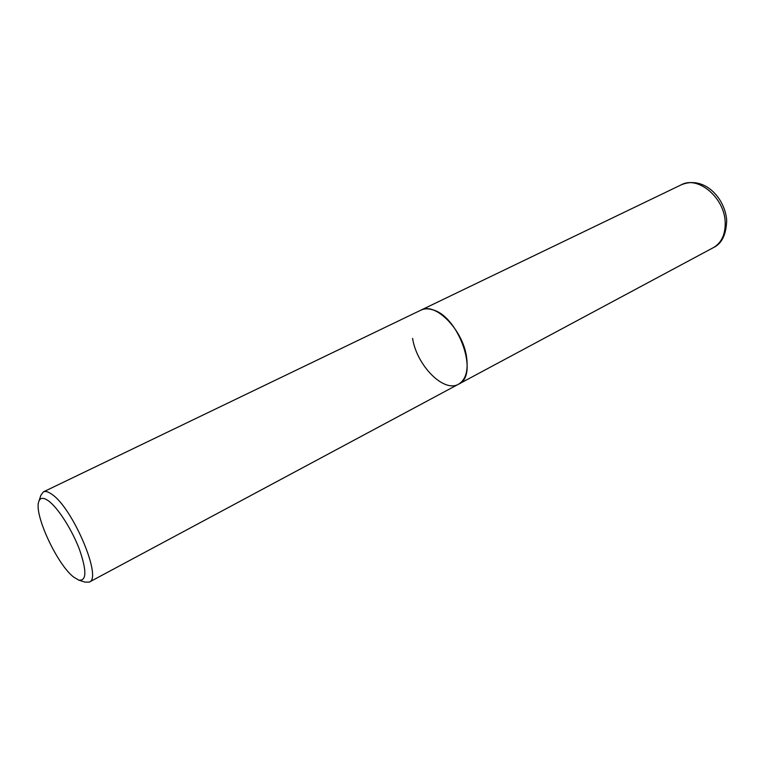 <?xml version="1.0" encoding="UTF-8"?>
<svg xmlns="http://www.w3.org/2000/svg" width="765" height="765" viewBox="0 0 765 765"><rect width="100%" height="100%" fill="white"/><g stroke="black" fill="none" stroke-linecap="round" stroke-linejoin="round"><path stroke-width="1.15" d="M466.593 357.226C463.007 329.772 435.17 301.668 420.922 310.141C424.298 308.544 428.19 308.429 432.627 309.796C459 316.318 479.397 375.835 458.57 384.183C465.713 379.87 468.381 370.891 466.593 357.226M412.593 338.369C416.648 365.345 443.863 393.105 458.57 384.183L713.363 247.64C721.586 242.811 725.526 234.3 725.191 222.118C724.541 197.686 697.91 175.472 681.395 184.757L43.423 491.866C45.46 490.91 48.262 491.713 51.829 494.286C72.732 507.797 102.634 578.531 89.295 582.089L85.125 582.146L78.938 580.186M48.558 500.932C58.044 507.845 72.13 529.896 79.56 549.729C86.894 571.168 86.598 581.285 78.68 580.1L73.612 577.04C57.107 564.474 33.765 514.137 38.776 501.601C40.172 497.499 43.433 497.279 48.558 500.932M38.862 501.352L40.918 495.185L43.423 491.866M681.395 184.757C704.144 175.357 725.163 198.087 726.693 220.444C726.205 234.712 721.768 243.777 713.363 247.64M89.295 582.089L458.57 384.183"/></g></svg>
